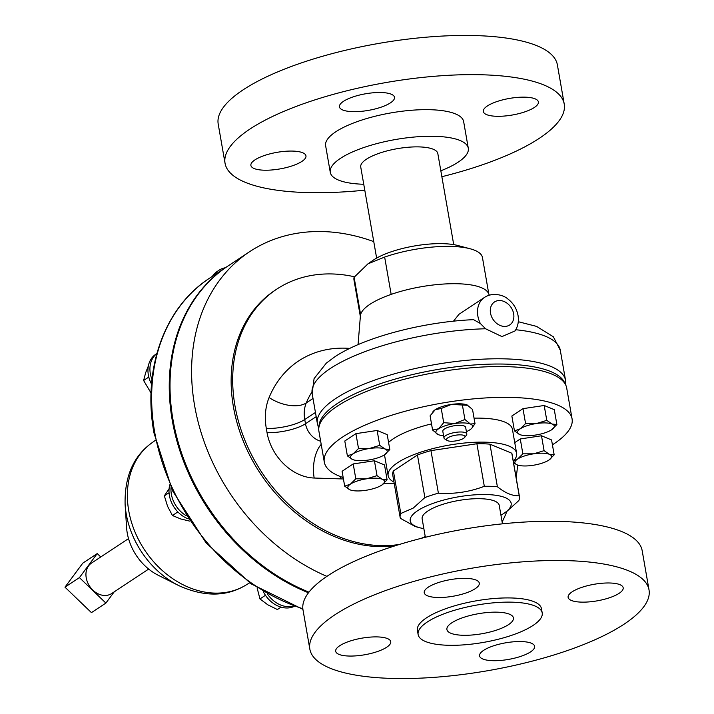 <?xml version="1.0" encoding="UTF-8"?>
<svg xmlns="http://www.w3.org/2000/svg" width="714" height="714" viewBox="0 0 714 714"><rect width="100%" height="100%" fill="white"/><g stroke="black" fill="none" stroke-linecap="round" stroke-linejoin="round"><path stroke-width="1.07" d="M301.906 161.4A27.944 8.416 170.1 0 0 305.958 155.831A27.944 8.416 170.1 0 0 285.234 151.297A27.944 8.416 170.1 0 0 254.943 159.882A27.944 8.416 170.1 0 0 250.891 165.443A27.944 8.416 170.1 0 0 271.615 169.986A27.944 8.416 170.1 0 0 301.906 161.4M390.451 102.843A27.944 8.416 170.1 0 0 394.503 97.282A27.944 8.416 170.1 0 0 373.779 92.74A27.944 8.416 170.1 0 0 343.488 101.326A27.944 8.416 170.1 0 0 339.445 106.895A27.944 8.416 170.1 0 0 360.159 111.438A27.944 8.416 170.1 0 0 390.451 102.843M534.34 107.484A27.944 8.416 170.1 0 0 538.392 101.924A27.944 8.416 170.1 0 0 517.668 97.381A27.944 8.416 170.1 0 0 487.376 105.967A27.944 8.416 170.1 0 0 483.324 111.527A27.944 8.416 170.1 0 0 504.048 116.07A27.944 8.416 170.1 0 0 534.34 107.484M508.529 624.634A33.763 10.166 -9.9 0 1 471.936 635.014A33.763 10.166 -9.9 0 1 446.91 629.525A33.763 10.166 -9.9 0 1 451.801 622.804A33.763 10.166 -9.9 0 1 488.394 612.433A33.763 10.166 -9.9 0 1 513.42 617.913A33.763 10.166 -9.9 0 1 508.529 624.634M475.238 588.684A27.944 8.416 -9.9 0 1 444.956 597.27A27.944 8.416 -9.9 0 1 424.232 592.727A27.944 8.416 -9.9 0 1 428.284 587.167A27.944 8.416 -9.9 0 1 458.575 578.581A27.944 8.416 -9.9 0 1 479.29 583.124A27.944 8.416 -9.9 0 1 475.238 588.684M386.693 647.232A27.944 8.416 -9.9 0 1 356.411 655.827A27.944 8.416 -9.9 0 1 335.687 651.284A27.944 8.416 -9.9 0 1 339.739 645.724A27.944 8.416 -9.9 0 1 370.022 637.129A27.944 8.416 -9.9 0 1 390.745 641.672A27.944 8.416 -9.9 0 1 386.693 647.232M530.582 651.873A27.944 8.416 -9.9 0 1 500.291 660.468A27.944 8.416 -9.9 0 1 479.567 655.925A27.944 8.416 -9.9 0 1 483.619 650.356A27.944 8.416 -9.9 0 1 513.91 641.77A27.944 8.416 -9.9 0 1 534.634 646.313A27.944 8.416 -9.9 0 1 530.582 651.873M619.127 593.325A27.944 8.416 -9.9 0 1 588.836 601.911A27.944 8.416 -9.9 0 1 568.121 597.368A27.944 8.416 -9.9 0 1 572.173 591.808A27.944 8.416 -9.9 0 1 602.455 583.213A27.944 8.416 -9.9 0 1 623.179 587.756A27.944 8.416 -9.9 0 1 619.127 593.325M454.648 441.065A9.362 2.82 170.1 0 0 464.662 437.405A9.362 2.82 170.1 0 0 456.862 435.04A9.362 2.82 170.1 0 0 447.16 440.458A9.362 2.82 170.1 0 0 454.648 441.065M447.16 440.458L444.733 438.931A11.602 3.499 -9.9 0 1 443.965 437.95A11.602 3.499 -9.9 0 1 456.764 432.22A11.602 3.499 -9.9 0 1 466.813 433.96A11.602 3.499 -9.9 0 1 466.421 435.147L464.662 437.405M443.965 437.95L442.805 431.301A11.602 3.499 -9.9 0 1 455.603 425.571A11.602 3.499 -9.9 0 1 465.653 427.311L466.813 433.96M423.857 528.637A51.238 15.431 -9.9 0 1 419.886 527.789A51.238 15.431 -9.9 0 1 417.636 510.706A51.238 15.431 -9.9 0 1 486.627 494.561A51.238 15.431 -9.9 0 1 504.387 513.036A51.238 15.431 -9.9 0 1 503.727 513.482A51.238 15.431 -9.9 0 1 500.942 515.187M400.804 513.491L413.281 508.056L424.884 497.569L417.458 455.014L393.378 470.937A60.556 18.243 170.1 0 0 392.727 474.899L400.152 517.454A60.556 18.243 -9.9 0 1 400.804 513.491L393.378 470.937M419.886 527.789L415.271 526.566L400.375 518.31A60.556 18.243 -9.9 0 1 400.152 517.454M513.277 461.262A65.206 19.644 170.1 0 0 516.615 453.283A65.206 19.644 170.1 0 0 468.268 442.68A65.206 19.644 170.1 0 0 397.591 462.726A65.206 19.644 170.1 0 0 388.139 475.702A65.206 19.644 170.1 0 0 393.976 482.084M431.515 423.884A65.206 19.644 170.1 0 0 393.396 438.708A65.206 19.644 170.1 0 0 388.577 442.421M552.422 444.804A125.762 37.887 170.1 0 0 553.841 443.885A125.762 37.887 170.1 0 0 572.075 418.859L566.702 388.05A125.762 37.887 170.1 0 0 473.453 367.612A125.762 37.887 170.1 0 0 337.151 406.266A125.762 37.887 170.1 0 0 318.917 431.301L324.299 462.101A125.762 37.887 170.1 0 0 343.175 477.55M572.075 418.859A125.762 37.887 170.1 0 0 478.826 398.412A125.762 37.887 170.1 0 0 342.533 437.075A125.762 37.887 170.1 0 0 324.299 462.101M383.829 483.494A125.762 37.887 170.1 0 0 394.244 483.601M425.365 537.294L422.144 518.819A39.127 11.79 -9.9 0 1 442.51 504.432A39.127 11.79 -9.9 0 1 483.824 498.872A39.127 11.79 -9.9 0 1 499.229 505.369L502.451 523.844M334.804 614.861A172.154 51.854 -9.9 0 1 521.381 561.945A172.154 51.854 -9.9 0 1 649.026 589.925A172.154 51.854 -9.9 0 1 624.063 624.188A172.154 51.854 -9.9 0 1 437.486 677.095A172.154 51.854 -9.9 0 1 309.84 649.115A172.154 51.854 -9.9 0 1 334.804 614.861M309.84 649.115L303.004 609.917A172.154 51.854 -9.9 0 1 327.958 575.654A172.154 51.854 -9.9 0 1 514.535 522.737A172.154 51.854 -9.9 0 1 642.181 550.717L649.026 589.925M427.258 622.019A62.975 18.966 -9.9 0 1 495.507 602.661A62.975 18.966 -9.9 0 1 542.203 612.898A62.975 18.966 -9.9 0 1 533.072 625.428A62.975 18.966 -9.9 0 1 464.823 644.787A62.975 18.966 -9.9 0 1 418.127 634.55A62.975 18.966 -9.9 0 1 427.258 622.019M418.127 634.55L417.395 630.346A62.975 18.966 -9.9 0 1 426.526 617.815A62.975 18.966 -9.9 0 1 494.775 598.457A62.975 18.966 -9.9 0 1 541.471 608.694L542.203 612.898M453.72 244.634L437.825 153.555A39.127 11.79 170.1 0 0 416.637 146.87A39.127 11.79 170.1 0 0 377.947 153.706A39.127 11.79 170.1 0 0 360.74 167.014L376.635 258.093M440.833 170.798A70.052 21.099 170.1 0 0 458.138 162.185A70.052 21.099 170.1 0 0 468.295 148.244L463.654 121.639A70.052 21.099 170.1 0 0 411.71 110.251A70.052 21.099 170.1 0 0 335.785 131.787A70.052 21.099 170.1 0 0 325.629 145.727L330.27 172.333A70.052 21.099 170.1 0 0 363.747 184.257M468.295 148.244A70.052 21.099 170.1 0 0 416.351 136.856A70.052 21.099 170.1 0 0 340.426 158.383A70.052 21.099 170.1 0 0 330.27 172.333M441.868 176.706A172.154 51.854 170.1 0 0 539.275 138.346A172.154 51.854 170.1 0 0 564.23 104.083L557.384 64.885A172.154 51.854 170.1 0 0 429.739 36.905A172.154 51.854 170.1 0 0 243.171 89.812A172.154 51.854 170.1 0 0 218.207 124.075L225.053 163.283A172.154 51.854 170.1 0 0 364.783 190.156M564.23 104.083A172.154 51.854 170.1 0 0 436.584 76.103A172.154 51.854 170.1 0 0 250.007 129.02A172.154 51.854 170.1 0 0 225.053 163.283M128.52 538.606L91.49 563.096A18.261 14.325 56.5 0 0 88.598 565.854A18.261 14.325 56.5 0 0 91.124 588.265A18.261 14.325 56.5 0 0 111.634 593.557L148.664 569.067M178.687 585.551L158.187 575.234A48.588 38.128 -123.5 0 1 127.244 533.037A48.588 38.128 -123.5 0 1 126.574 527.441L125.111 504.53A82.36 64.635 56.5 0 0 126.244 514.018A82.36 64.635 56.5 0 0 178.687 585.551C203.847 596.975 226.133 596.895 245.536 585.31L249.641 582.838M227.704 266.188A190.781 149.717 56.5 0 0 227.32 266.447A190.781 149.717 56.5 0 0 172.27 420.412A190.781 149.717 56.5 0 0 308.475 592.772M470.133 248.767L457.852 245.518A51.426 15.494 170.1 0 0 373.708 259.869A51.426 15.494 170.1 0 0 373.047 260.315L367.951 263.841L384.65 257.067A65.206 19.644 -9.9 0 1 470.133 248.767A65.206 19.644 -9.9 0 1 482.45 257.531L488.831 294.097M360.356 316.525L353.974 279.95A65.206 19.644 -9.9 0 1 354.099 277.273L367.951 263.841M453.479 321.184L458.986 314.285L484.529 297.39A23.107 18.127 -123.5 0 0 477.862 316.034A23.107 18.127 -123.5 0 0 480.344 323.513L473.596 319.667C423.509 321.746 363.694 337.338 334.482 357.036L326.325 363.123L314.08 378.616L312.143 393.53L317.391 423.625A125.95 37.94 170.1 0 1 335.651 398.564A125.95 37.94 170.1 0 1 472.15 359.847A125.95 37.94 170.1 0 1 565.542 380.321L565.89 385.373M564.952 383.623A124.95 37.637 170.1 0 0 469.866 365.327A124.95 37.637 170.1 0 0 337.347 403.49A124.95 37.637 170.1 0 0 319.06 426.544M489.313 295.159L488.501 293.383A65.206 19.644 170.1 0 0 391.165 294.391A65.206 19.644 170.1 0 0 369.941 304.298A65.206 19.644 170.1 0 0 360.615 314.597A65.206 19.644 170.1 0 0 360.418 315.731L358.053 344.648M515.749 329.743L515.062 330.903L501.951 336.589L485.574 328.77L480.344 323.513M326.896 576.368A190.781 149.717 -123.5 0 1 194.619 405.632A190.781 149.717 -123.5 0 1 249.668 251.667L228.096 265.938A190.781 149.717 56.5 0 0 173.038 419.903A190.781 149.717 56.5 0 0 308.957 592.147M249.668 251.667A190.781 149.717 -123.5 0 1 373.761 241.618M354.492 276.782A144.576 113.455 56.5 0 0 276.693 289.188L275.158 290.205A144.576 113.455 56.5 0 0 233.433 406.891A144.576 113.455 56.5 0 0 394.797 545.898M276.693 289.188A144.576 113.455 56.5 0 0 234.977 405.864A144.576 113.455 56.5 0 0 399.465 544.443M423.099 537.865A144.576 113.455 56.5 0 0 425.276 536.812M517.605 465.046A190.781 149.717 -123.5 0 1 516.124 477.559M506.967 511.251A190.781 149.717 -123.5 0 1 502.129 522.005M343.425 478.969L340.721 478.889A28.319 15.342 91.8 0 1 340.373 476.541M421.287 538.32A144.576 113.455 56.5 0 0 425.241 536.562M360.615 314.597L354.099 277.273M384.65 257.067L391.165 294.391M79.424 577.617L105.886 603.08L91.437 612.63L64.974 587.167L82.797 563.132L97.247 553.573L79.424 577.617L64.974 587.167M100.763 556.965L97.247 553.573M105.886 603.08L114.195 591.861M186.184 515.66A25.615 20.099 -123.5 0 1 171.039 487.591M169.057 492.731L164.354 495.837L168.638 489.465M177.857 511.92L172.44 515.508L167.54 506.244L164.354 495.837M189.719 521.113L180.767 518.971L172.44 515.508M188.246 518.873A25.615 20.099 -123.5 0 1 169.798 484.815M212.406 276.309A25.615 20.099 -123.5 0 1 217.118 271.498L219.082 270.204A25.615 20.099 -123.5 0 1 225.347 267.75M214.37 275.006A25.615 20.099 -123.5 0 1 219.082 270.204M151.547 384.123A25.615 20.099 -123.5 0 1 155.75 354.287L156.875 353.546M151.984 379.509A25.615 20.099 -123.5 0 1 156.857 353.6M151.056 393.03L143.612 380.491L145.745 372.458L148.36 365.952M148.807 377.054L143.612 380.491M467.813 405.293A18.635 5.614 170.1 0 0 467.759 405.266A18.635 5.614 170.1 0 0 467.063 404.927A18.635 5.614 170.1 0 0 451.409 404.427A18.635 5.614 170.1 0 0 435.237 409.684A18.635 5.614 170.1 0 0 433.353 411.273A18.635 5.614 170.1 0 0 433.184 411.469M516.615 453.283L512.42 429.266A65.206 19.644 170.1 0 0 474.051 418.154M514.749 442.6L520.274 438.949L541.489 435.772L551.574 439.958L554.171 454.845L549.405 454.318A18.635 5.614 -9.9 0 1 549.12 459.923A18.635 5.614 -9.9 0 1 548.887 460.084A18.635 5.614 -9.9 0 1 532.715 465.349A18.635 5.614 -9.9 0 1 518.4 465.287A18.635 5.614 -9.9 0 1 517.061 464.841L518.31 465.26M514.455 430.899L519.774 434.558A18.635 5.614 170.1 0 1 520.292 428.793A18.635 5.614 -9.9 0 1 536.455 423.527L525.575 423.545L520.292 428.793L514.455 430.899L511.858 416.012L522.978 408.658L544.193 405.49L554.287 409.666L556.884 424.553L552.109 424.027A18.635 5.614 -9.9 0 1 551.833 429.641A18.635 5.614 -9.9 0 1 551.592 429.801A18.635 5.614 -9.9 0 1 535.429 435.058A18.635 5.614 -9.9 0 1 521.104 435.004A18.635 5.614 -9.9 0 1 519.774 434.558L521.024 434.978M347.388 455.889L352.707 459.548A18.635 5.614 170.1 0 1 353.225 453.774A18.635 5.614 -9.9 0 1 369.397 448.508L358.517 448.535L353.225 453.774L347.388 455.889L344.791 441.002L355.92 433.648L377.135 430.471L387.22 434.656L389.817 449.543L385.051 449.017A18.635 5.614 -9.9 0 1 384.766 454.622A18.635 5.614 -9.9 0 1 384.534 454.782A18.635 5.614 -9.9 0 1 368.362 460.048A18.635 5.614 -9.9 0 1 354.046 459.986A18.635 5.614 -9.9 0 1 352.707 459.548L353.957 459.968M344.683 486.172L350.003 489.831A18.635 5.614 170.1 0 1 350.52 484.065A18.635 5.614 -9.9 0 1 366.684 478.799L355.804 478.817L350.52 484.065L344.683 486.172L342.086 471.285L353.207 463.93L374.422 460.762L384.516 464.939L387.113 479.826L382.338 479.299A18.635 5.614 -9.9 0 1 382.061 484.913A18.635 5.614 -9.9 0 1 381.82 485.074A18.635 5.614 -9.9 0 1 365.657 490.331A18.635 5.614 -9.9 0 1 351.333 490.268A18.635 5.614 -9.9 0 1 350.003 489.831L351.252 490.25M489.956 444.17L497.381 486.725C505.209 493.071 512.491 496.087 519.23 495.775A60.556 18.243 -9.9 0 1 519.453 496.632L512.027 454.077A60.556 18.243 170.1 0 0 511.804 453.229L489.956 444.17A60.556 18.243 170.1 0 0 476.89 443.751L430.961 450.623A60.556 18.243 170.1 0 0 417.458 455.014M519.23 495.775L511.804 453.229M430.961 450.623L438.387 493.169C454.193 494.24 469.5 491.946 484.315 486.305L476.89 443.751M519.453 496.632A60.556 18.243 -9.9 0 1 518.801 500.594L507.199 511.081M484.315 486.305A60.556 18.243 -9.9 0 1 497.381 486.725M424.884 497.569A60.556 18.243 -9.9 0 1 438.387 493.169M533.751 453.809A18.635 5.614 -9.9 0 1 549.405 454.318L544.086 450.659L533.751 453.809L522.871 453.836L517.579 459.075A18.635 5.614 -9.9 0 1 533.751 453.809M513.678 460.825L517.579 459.075A18.635 5.614 170.1 0 0 517.061 464.841L513.527 462.69M548.887 460.084L554.171 454.845M541.489 435.772L544.086 450.659M520.274 438.949L522.871 453.836M536.455 423.527A18.635 5.614 -9.9 0 1 552.109 424.027L546.79 420.376L536.455 423.527M551.592 429.801L556.884 424.553M544.193 405.49L546.79 420.376M522.978 408.658L525.575 423.545M369.397 448.508A18.635 5.614 -9.9 0 1 385.051 449.017L379.732 445.357L369.397 448.508M384.534 454.782L389.817 449.543M377.135 430.471L379.732 445.357M355.92 433.648L358.517 448.535M366.684 478.799A18.635 5.614 -9.9 0 1 382.338 479.299L377.019 475.649L366.684 478.799M381.82 485.074L387.113 479.826M374.422 460.762L377.019 475.649M353.207 463.93L355.804 478.817M467.84 405.311L451.409 404.427L441.234 408.47L443.706 422.67L438.574 428.802A18.635 5.614 -9.9 0 1 454.747 423.536A18.635 5.614 -9.9 0 1 470.401 424.045A18.635 5.614 -9.9 0 1 471.767 428.23A18.635 5.614 -9.9 0 1 469.883 429.81A18.635 5.614 -9.9 0 1 466.412 431.64M443.555 435.629A18.635 5.614 -9.9 0 1 438.057 434.567L432.586 430.024L438.574 428.802A18.635 5.614 170.1 0 0 437.361 434.237A18.635 5.614 170.1 0 0 438.057 434.567M443.706 422.67L454.747 423.536L464.921 419.493L470.401 424.045L475.015 423.679L471.936 428.025M467.063 404.927L472.534 409.479L475.015 423.679M441.234 408.47L435.237 409.684L430.105 415.825L432.586 430.024M462.44 405.293L464.921 419.493M294.204 606.391A25.615 20.099 -123.5 0 1 263.323 591.638M293.427 606.097A25.615 20.099 -123.5 0 1 267.429 593.994M281.021 607.132L277.371 609.542L267.804 604.803L259.958 598.93L257.085 587.809M265.465 595.289L259.958 598.93M125.111 504.53C124.45 476.907 133.25 456.433 151.511 443.117A85.278 66.92 56.5 0 0 128.725 510.68A85.278 66.92 56.5 0 0 245.536 585.31M302.914 609.363L251.096 583.847L206.06 542.863L172.52 490.759L153.983 432.987C142.282 369.2 164.256 307.395 209.711 278.085A190.781 149.717 56.5 0 0 154.661 432.059A190.781 149.717 56.5 0 0 302.843 608.73M490.509 313.098A13.789 10.817 -123.5 0 1 499.827 300.523A13.789 10.817 -123.5 0 1 513.669 313.848A13.789 10.817 -123.5 0 1 504.352 326.423A13.789 10.817 -123.5 0 1 490.509 313.098M485.574 328.77A125.95 37.94 170.1 0 0 330.395 368.46A125.95 37.94 170.1 0 0 312.143 393.53M518.284 321.711L536.589 326.396L553.35 336.794L560.285 350.217A125.95 37.94 170.1 0 0 515.776 329.743M340.721 478.889L314.187 478.032A46.954 36.842 -123.5 0 1 267.045 432.657L266.313 428.454A61.109 47.954 -123.5 0 1 269.107 397.528A121.478 95.328 -123.5 0 1 349.815 348.405M316.177 416.673L305.485 423.741A18.635 14.619 56.5 0 0 320.648 441.207M315.445 412.46L304.744 419.537L305.485 423.741A28.319 8.532 -9.9 0 1 267.045 432.657M313 398.474L306.244 402.946A32.79 25.731 56.5 0 0 304.744 419.537A28.319 8.532 -9.9 0 1 266.313 428.454M311.929 392.084A93.159 73.105 56.5 0 0 306.244 402.946A28.319 15.494 22.4 0 1 269.107 397.528M321.202 444.394A28.319 15.342 -88.2 0 0 314.187 478.032M388.139 475.702L384.489 454.809M151.511 443.117L155.393 440.306M209.711 278.085L227.32 266.447M515.062 330.903C518.007 326.262 519.007 321.104 518.034 315.427C516.704 308.582 513.241 303.039 507.654 298.809C504.218 295.578 493.258 291.651 484.529 297.39M318.774 428.498L317.391 423.625M560.285 350.217L565.542 380.321M504.387 513.036L507.931 510.59M471.767 428.23L472.24 427.686M433.353 411.273L432.88 411.808"/></g></svg>
